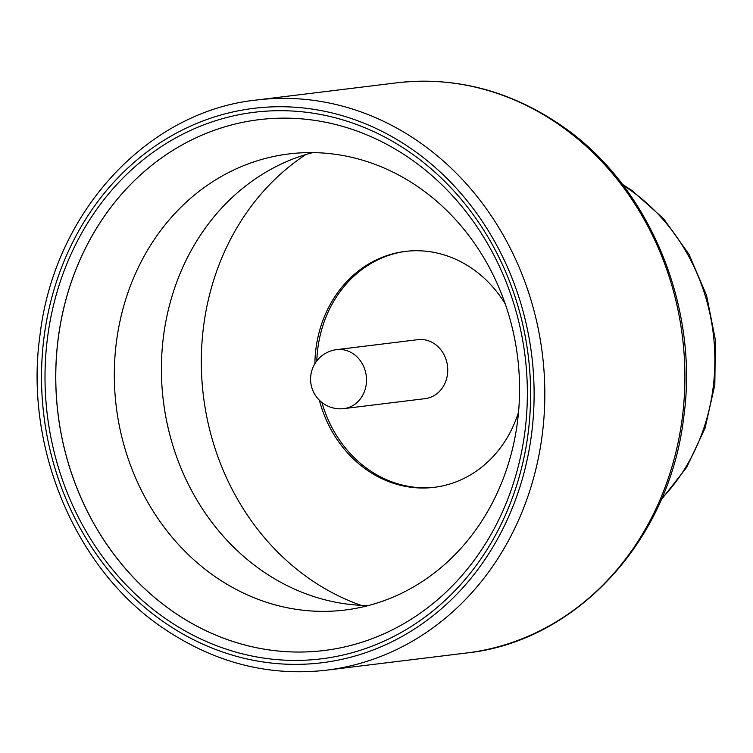 <?xml version="1.0" encoding="UTF-8"?>
<svg xmlns="http://www.w3.org/2000/svg" width="753" height="753" viewBox="0 0 753 753"><rect width="100%" height="100%" fill="white"/><g stroke="black" fill="none" stroke-linecap="round" stroke-linejoin="round"><path stroke-width="1.13" d="M164.333 617.78A275.325 242.287 83 0 1 78.745 238.513A275.325 242.287 83 0 1 411.289 153.33A275.325 242.287 83 0 1 496.876 532.597A275.325 242.287 83 0 1 164.333 617.78M324.101 650.507A267.4 235.312 -97 0 0 522.78 445.56A267.4 235.312 -97 0 0 411.467 159.551A267.4 235.312 -97 0 0 258.985 119.68A267.4 235.312 -97 0 0 60.315 324.637A267.4 235.312 -97 0 0 171.618 610.636A267.4 235.312 -97 0 0 324.101 650.507A267.4 235.312 83 0 1 171.675 610.636A267.4 235.312 83 0 1 60.353 324.656A267.4 235.312 83 0 1 258.985 119.68M343.914 408.606L425.153 398.638A29.715 26.148 -97 0 0 447.235 375.869A29.715 26.148 -97 0 0 434.867 344.083A29.715 26.148 -97 0 0 417.924 339.659L336.676 349.627A29.715 29.715 0 0 0 315.808 395.946A29.715 29.715 0 0 0 343.914 408.606A29.715 26.148 -97 0 0 362.852 394.986A29.715 26.148 -97 0 0 353.618 354.051A29.715 26.148 -97 0 0 336.676 349.627M505.235 303.892A118.842 104.582 -97 0 0 472.969 269.132A118.842 104.582 -97 0 0 405.199 251.417A118.842 104.582 -97 0 0 314.876 363.727M319.347 400.191A118.842 104.582 -97 0 0 366.372 469.618A118.842 104.582 -97 0 0 434.142 487.342A118.842 104.582 -97 0 0 518.525 412.239M406.14 251.304A118.842 104.582 -97 0 0 316.806 360.913M321.908 402.45A118.842 104.582 -97 0 0 368.236 469.392A118.842 104.582 -97 0 0 435.074 487.219M419.986 188.175A229.769 202.19 -97 0 0 288.964 153.923A229.769 202.19 -97 0 0 118.249 330.03A229.769 202.19 -97 0 0 213.89 575.781A229.769 202.19 -97 0 0 344.912 610.043A229.769 202.19 -97 0 0 515.626 433.935A229.769 202.19 -97 0 0 419.986 188.175M312.702 152.605A229.769 202.19 -97 0 0 163.345 337.466A229.769 202.19 -97 0 0 260.98 570.002A229.769 202.19 -97 0 0 368.264 605.572M305.859 154.534A247.596 217.881 -97 0 0 308.626 578.21A247.596 217.881 -97 0 0 361.167 605.356M396.652 82.839C455.189 76.157 510.28 90.529 561.936 125.967C648.361 184.833 699.537 305.68 683.686 417.444C669.172 542.235 574.633 641.876 466.596 652.983A287.213 252.744 -97 0 0 679.987 432.853A287.213 252.744 -97 0 0 560.43 125.657A287.213 252.744 -97 0 0 396.652 82.839L256.575 100.017A287.213 252.744 83 0 1 420.353 142.844A287.213 252.744 83 0 1 539.91 450.03A287.213 252.744 83 0 1 326.52 670.17C268.219 676.843 213.297 662.499 161.735 627.145C75.375 568.336 24.077 447.291 39.956 335.377C54.508 210.473 148.953 111.068 256.575 100.017M661.652 498.665A194.114 170.818 -97 0 0 630.741 190.434A194.114 170.818 -97 0 0 623.23 185.436M162.554 621.121A279.288 245.77 -97 0 0 499.888 534.715A279.288 245.77 -97 0 0 413.068 149.988A279.288 245.77 -97 0 0 75.733 236.395A279.288 245.77 -97 0 0 162.554 621.121M622.317 184.24L632.247 190.735L663.666 218.775L688.957 254.26L706.549 295.327L715.35 339.688L714.832 384.821L705.062 428.146L686.745 467.236L661.059 500.039M466.596 652.983L326.52 670.17"/></g></svg>
